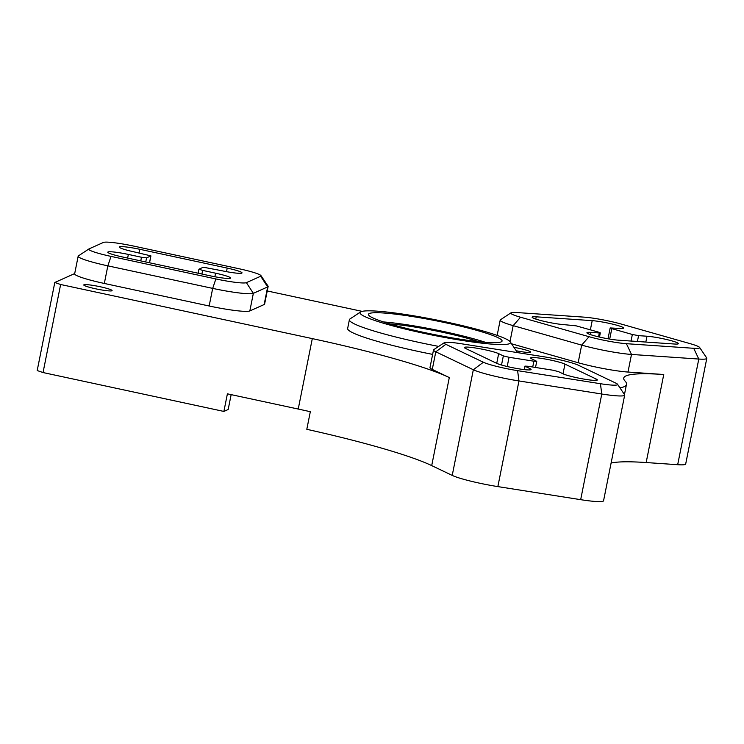 <?xml version="1.0" encoding="UTF-8"?>
<svg xmlns="http://www.w3.org/2000/svg" width="744" height="744" viewBox="0 0 744 744"><rect width="100%" height="100%" fill="white"/><g stroke="black" fill="none" stroke-linecap="round" stroke-linejoin="round"><path stroke-width="1.12" d="M532.723 367.024L533.885 361.203L536.75 361.342L531.83 358.896A18.051 1.841 11.3 0 1 530.639 357.948A18.051 1.841 11.3 0 1 545.417 359.054A18.051 1.841 11.3 0 1 564.956 364.123L596.186 379.04A18.051 1.841 11.3 0 1 597.33 379.961A18.051 1.841 11.3 0 1 597.097 380.184A18.051 1.841 11.3 0 1 581.38 378.64A18.051 1.841 11.3 0 1 563.059 373.814L558.363 371.572L552.662 370.168L527.812 366.253L524.948 366.113L524.576 369.647M598.548 336.837L599.32 332.959L600.324 332.875L598.697 332.177L576.061 325.826L563.608 324.607A18.051 1.841 11.3 0 1 543.762 321.269A18.051 1.841 11.3 0 1 532.118 317.167A18.051 1.841 11.3 0 1 536.21 316.814L592.205 320.645A18.051 1.841 11.3 0 1 608.769 323.259A18.051 1.841 11.3 0 1 623.602 328.076A18.051 1.841 11.3 0 1 619.603 328.439L610.173 327.946L611.801 328.643L609.708 339.087M511.156 312.74A27.082 2.753 11.3 0 0 511.007 312.815A27.082 2.753 11.3 0 0 520.54 317.223L589.034 336.697A27.082 2.753 11.3 0 0 626.411 343.691L693.706 348.294A27.082 2.753 11.3 0 0 699.62 347.457A27.082 2.753 11.3 0 0 689.976 343.607L621.482 324.133A27.082 2.753 11.3 0 0 584.105 317.139L516.81 312.536A27.082 2.753 11.3 0 0 511.156 312.74M699.62 347.457L706.688 357.929A36.103 3.674 -168.7 0 1 706.8 358.329A36.103 3.674 -168.7 0 1 698.793 359.045L631.498 354.442A36.103 3.674 -168.7 0 1 581.669 345.114L513.174 325.639A36.103 3.674 -168.7 0 1 500.201 320.106A36.103 3.674 -168.7 0 1 500.461 319.771L511.007 312.815M444.475 342.593A27.082 2.753 11.3 0 0 444.326 342.677A27.082 2.753 11.3 0 0 445.833 344.314L483.377 362.244A27.082 2.753 11.3 0 0 517.601 370.652L600.417 383.709A27.082 2.753 11.3 0 0 617.501 384.229A27.082 2.753 11.3 0 0 615.874 383.141L578.339 365.211A27.082 2.753 11.3 0 0 544.115 356.813L461.299 343.747A27.082 2.753 11.3 0 0 444.475 342.593M617.501 384.229L624.569 394.701A36.103 3.674 -168.7 0 1 624.681 395.111A36.103 3.674 -168.7 0 1 601.784 394.013L518.968 380.947A36.103 3.674 -168.7 0 1 473.333 369.749L435.798 351.81A36.103 3.674 -168.7 0 1 433.519 349.959A36.103 3.674 -168.7 0 1 433.78 349.634L444.326 342.677M369.294 313.522A68.141 6.938 11.3 0 0 368.429 314.349A68.141 6.938 11.3 0 0 429.149 333.535A68.141 6.938 11.3 0 0 501.205 341.877A68.141 6.938 11.3 0 0 502.07 341.05A68.141 6.938 11.3 0 0 441.35 321.864A68.141 6.938 11.3 0 0 369.294 313.522M516.224 350.75A14.443 1.469 11.3 0 0 530.519 352.312A14.443 1.469 11.3 0 0 530.705 352.135A14.443 1.469 11.3 0 0 513.918 347.318M83.96 284.775A14.443 1.469 11.3 0 0 83.774 284.943A14.443 1.469 11.3 0 0 96.646 289.016A14.443 1.469 11.3 0 0 111.916 290.783A14.443 1.469 11.3 0 0 112.093 290.606A14.443 1.469 11.3 0 0 99.231 286.542A14.443 1.469 11.3 0 0 83.96 284.775M509.51 343.663A76.716 7.812 11.3 0 0 510.245 341.868A76.716 7.812 11.3 0 0 438.272 320.339A76.716 7.812 11.3 0 0 360.989 311.736A76.716 7.812 11.3 0 0 360.57 311.959A76.716 7.812 11.3 0 0 424.554 333.461A76.716 7.812 11.3 0 0 509.51 343.663M517.461 352.61A85.746 8.723 11.3 0 0 517.303 352.34L510.245 341.868M599.32 332.959L590.941 332.391A18.051 1.841 11.3 0 0 586.914 332.745A18.051 1.841 11.3 0 0 598.474 336.827A18.051 1.841 11.3 0 0 618.292 340.175L674.399 344.016A18.051 1.841 11.3 0 0 678.398 343.663A18.051 1.841 11.3 0 0 663.564 338.836A18.051 1.841 11.3 0 0 647.001 336.223L638.575 335.646L637.413 341.487M198.118 273.225L198.927 269.198L203.279 267.217L221.414 270.639A18.051 1.841 11.3 0 0 241.791 273.122A18.051 1.841 11.3 0 0 242.014 272.909A18.051 1.841 11.3 0 0 227.208 268.091L139.816 249.305A18.051 1.841 11.3 0 0 119.254 247.045A18.051 1.841 11.3 0 0 134.087 251.872L150.92 255.889L146.568 257.87L145.75 261.962M140.756 260.893L141.481 257.257L128.359 254.429A18.051 1.841 11.3 0 0 107.796 252.179A18.051 1.841 11.3 0 0 122.63 256.996L209.855 275.745A18.051 1.841 11.3 0 0 230.333 278.256A18.051 1.841 11.3 0 0 230.566 278.033A18.051 1.841 11.3 0 0 215.574 273.188L202.638 270.398L201.912 274.043M501.512 365.025L503.344 355.883L498.666 353.651A18.051 1.841 11.3 0 0 479.108 348.601A18.051 1.841 11.3 0 0 464.386 347.495A18.051 1.841 11.3 0 0 465.512 348.415L496.806 363.37A18.051 1.841 11.3 0 0 515.127 368.187A18.051 1.841 11.3 0 0 530.844 369.731A18.051 1.841 11.3 0 0 531.077 369.517A18.051 1.841 11.3 0 0 529.933 368.587L525.236 366.346M706.8 358.329L685.689 463.986A36.103 3.674 -168.7 0 1 677.682 464.702L646.164 462.545A180.513 18.367 11.3 0 0 611.094 463.066M626.411 343.691L631.498 354.442L627.983 372.047L663.75 374.502A180.513 18.367 11.3 0 0 626.029 375.878A180.513 18.367 11.3 0 0 623.732 378.073A180.513 18.367 11.3 0 0 625.025 381.002A198.564 20.209 -168.7 0 1 626.485 383.839A36.103 3.674 -168.7 0 0 626.495 383.895A180.513 18.367 -168.7 0 1 626.467 384.49A180.513 18.367 -168.7 0 1 619.957 387.866M497.178 335.237A180.513 18.367 -168.7 0 1 496.35 335.135M231.152 394.627L228.175 409.507L223.879 411.432L43.04 372.549L37.2 370.54L54.796 282.488L74.698 273.569M223.879 411.432L227.404 393.827L298.232 409.051A180.513 18.367 -168.7 0 1 310.322 411.702L306.807 429.307A180.513 18.367 11.3 0 1 431.706 465.605L449.302 377.561L432.273 369.424A36.103 3.674 -168.7 0 1 429.995 367.573L433.519 349.959M298.232 409.051L312.303 338.613L60.636 284.506L43.04 372.549M624.681 395.111L603.561 500.768A36.103 3.674 -168.7 0 1 580.673 499.67L497.857 486.604A36.103 3.674 -168.7 0 1 452.222 475.407L431.706 465.605M312.303 338.613A180.513 18.367 -168.7 0 1 449.302 377.561M267.236 290.96L362.133 311.364M627.983 372.047A36.103 3.674 -168.7 0 1 578.153 362.728L581.669 345.114L589.034 336.697M511.537 343.784L578.153 362.728M260.949 275.606L268.017 286.077A36.103 3.674 -168.7 0 1 268.128 286.487L264.604 304.091A36.103 3.674 -168.7 0 1 264.148 304.538L267.663 286.924L253.351 293.331A36.103 3.674 -168.7 0 1 212.682 288.384L107.843 265.85A36.103 3.674 -168.7 0 1 78.166 256.206A36.103 3.674 -168.7 0 1 78.427 255.88L88.973 248.924A27.082 2.753 11.3 0 0 111.033 256.401L215.872 278.944A27.082 2.753 11.3 0 0 246.376 282.655L260.688 276.238A27.082 2.753 11.3 0 0 260.949 275.606A27.082 2.753 11.3 0 0 238.778 268.686L133.948 246.143A27.082 2.753 11.3 0 0 103.444 242.432L89.122 248.84A27.082 2.753 11.3 0 0 88.973 248.924M246.376 282.655L253.351 293.331L249.835 310.946L264.148 304.538M249.835 310.946A36.103 3.674 -168.7 0 1 209.157 305.998L212.682 288.384L215.872 278.944M111.033 256.401L107.843 265.85L104.327 283.455L209.157 305.998M104.327 283.455A36.103 3.674 -168.7 0 1 74.651 273.82L78.166 256.206M54.796 282.488L60.636 284.506M360.57 311.959L350.024 318.916A85.746 8.723 11.3 0 0 349.401 319.706L347.643 328.504A85.746 8.723 11.3 0 0 432.636 354.386M503.344 355.883L509.045 357.287L507.203 366.513M533.885 361.203L509.045 357.287M631.033 341.05L632.344 334.484L611.801 328.643M632.344 334.484L638.575 335.646M198.927 269.198L202.638 270.398M141.481 257.257L146.568 257.87M349.401 319.706A85.746 8.723 11.3 0 0 438.662 346.406M478.634 341.654A58.664 5.971 11.3 0 0 389.828 323.91M485.302 342.277A68.141 6.938 11.3 0 0 383.439 321.929M268.128 286.487A36.103 3.674 -168.7 0 1 267.663 286.924L260.688 276.238M509.993 341.552L513.174 325.639L520.54 317.223M445.833 344.314L435.798 351.81L432.273 369.424M590.373 329.815L592.205 320.645M645.829 342.063L647.001 336.223M226.502 271.662L227.208 268.091M214.867 276.759L215.574 273.188M595.916 380.379L596.186 379.04M529.663 369.935L529.933 368.587M663.75 374.502L646.164 462.545M452.222 475.407L473.333 369.749L483.377 362.244M677.682 464.702L698.793 359.045L693.706 348.294M580.673 499.67L601.784 394.013L600.417 383.709M517.601 370.652L518.968 380.947L497.857 486.604M496.732 363.332L498.666 353.651M563.022 373.795L564.956 364.123M127.633 258.075L128.359 254.429M149.498 262.772L150.865 255.945M139.091 252.941L139.816 249.305M590.494 334.623L590.941 332.391M535.764 319.064L536.21 316.814M626.467 384.49L624.458 394.543M497.141 335.404L500.201 320.106M524.25 369.61L524.948 366.113M149.544 262.781L150.92 255.889M608.006 338.79L610.173 327.946M535.522 367.471L536.75 361.342M599.487 337.06L600.324 332.875"/></g></svg>
